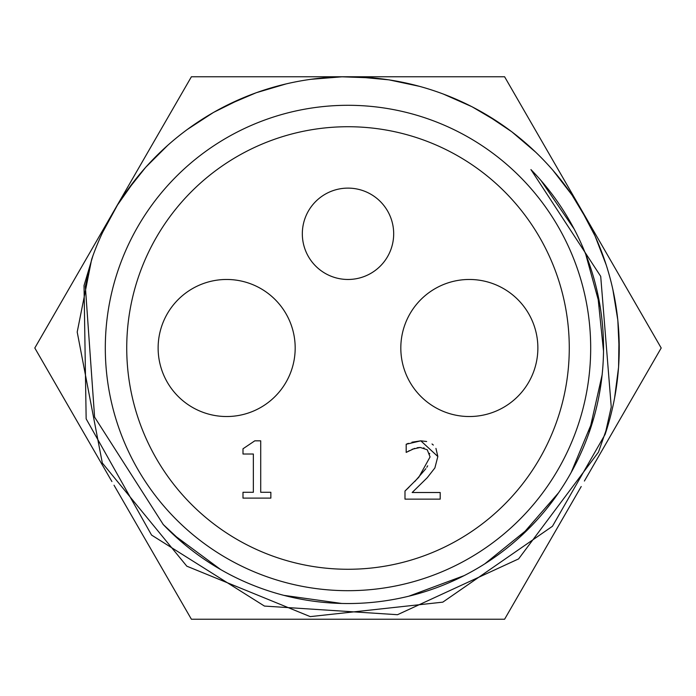 <?xml version="1.0" encoding="UTF-8"?>
<svg xmlns="http://www.w3.org/2000/svg" width="696" height="696" viewBox="0 0 696 696"><rect width="100%" height="100%" fill="white"/><g stroke="black" fill="none" stroke-linecap="round" stroke-linejoin="round"><path stroke-width="1.04" d="M242.991 454.018L242.991 448.79L254.788 440.829L260.713 440.829L260.713 492.29L270.848 492.29L270.848 498.118L242.991 498.118L242.991 492.29L253.353 492.29L253.353 454.018L242.991 454.018M435.948 448.415L437.836 456.515L434.878 467.947L427.24 477.708L412.154 492.516L440.203 492.516L440.203 499.136L404.985 499.136L404.985 491.037L408.944 487.278M414.746 481.58L425.882 468.652M404.985 491.037L418.775 477.299L430.067 456.933L427.24 449.764L420.254 447.45L417.165 447.737M426.813 467.268L427.683 465.815M429.684 453.801L429.554 453.357M424.142 448.024L423.629 447.867M414.616 448.372L406.186 452.4L406.186 444.257L408.378 443.335M420.254 447.45L412.154 449.251M409.291 450.669L407.717 451.652M411.928 442.204L420.81 440.829L437.836 456.515L434.878 467.947L427.24 477.708L412.154 492.516M406.186 444.257L420.81 440.829L426.657 441.508M432.033 443.987L433.33 445.066M605.111 434.382A271.24 271.24 0 0 0 435.67 91.315A271.24 271.24 0 0 0 91.759 259.051L85.347 286.395L94.595 417.13L163.299 524.593A255.536 255.536 0 0 0 583.474 447.258A255.536 255.536 0 0 0 530.926 169.572L600.709 276.356L611.253 406.986L605.12 434.382L552.459 526.272L442.804 602.153L310.251 616.621L186.806 566.179L102.321 463.005L77.204 332.044L91.62 259.53M449.242 582.622L456.428 579.403M546.334 509.124L552.581 501.137M599.134 395.224L600.857 385.001M591.269 269.787L588.512 261.644M163.021 524.323L184.379 544.281M416.025 594.323L423.125 592.244M484.877 563.786L530.43 526.933M571.164 472.488L593.653 418.383M603.519 351.115L597.507 292.825M574.13 228.984L541.07 180.603M173.53 534.702L220.71 569.58M283.864 595.358L341.701 603.458M408.856 596.185L464.145 575.618M520.538 536.494L558.61 492.716M589.147 432.529L602.11 374.944M600.222 306.971L585.727 254.284M102.669 232.316L117.528 204.946L135.468 179.472M187.433 129.395L213.541 112.404L241.442 98.571M310.999 79.3L342.049 76.804L373.178 77.935M443.509 94.134L471.992 106.732L498.823 122.557M552.937 170.311L571.973 194.967L588.024 221.667M612.845 289.432L617.831 320.186L619.222 351.306M608.748 422.707L598.482 452.122L518.607 558.897L397.503 614.707L264.436 606.068L151.563 535.067L86.156 418.861L84.033 285.534L92.951 255.684M126.324 191.696L145.69 167.292L167.753 145.307M227.609 104.939L256.241 92.725L286.117 83.912M357.857 76.943L388.968 79.849L419.427 86.33M486.104 114.553L511.786 131.77L535.502 152.006M580.307 207.982L595.037 235.944L606.225 264.976M619.005 336.707L618.579 367.192L614.568 398.129M118.729 268.412A242.686 242.686 0 0 1 590.687 348A242.686 242.686 0 0 1 307.649 587.311A242.686 242.686 0 0 1 118.729 268.412M393.684 233.795A45.684 45.684 0 0 1 325.163 273.354A45.684 45.684 0 0 1 325.163 194.236A45.684 45.684 0 0 1 393.684 233.795M295.182 348A68.521 68.521 0 0 1 192.392 407.343A68.521 68.521 0 0 1 192.392 288.657A68.521 68.521 0 0 1 295.182 348M537.869 348A68.521 68.521 0 0 1 435.078 407.343A68.521 68.521 0 0 1 435.078 288.657A68.521 68.521 0 0 1 537.869 348M569.276 348A221.276 221.276 0 0 1 237.362 539.626A221.276 221.276 0 0 1 237.362 156.374A221.276 221.276 0 0 1 569.276 348M114.831 209.392L191.4 76.76L344.485 76.76M351.297 76.76L504.6 76.76L581.552 210.044M111.899 481.545L34.8 348L111.525 215.116M581.221 486.521L504.6 619.24L191.4 619.24L114.022 485.216M583.987 214.264L661.2 348L584.388 481.04"/></g></svg>
